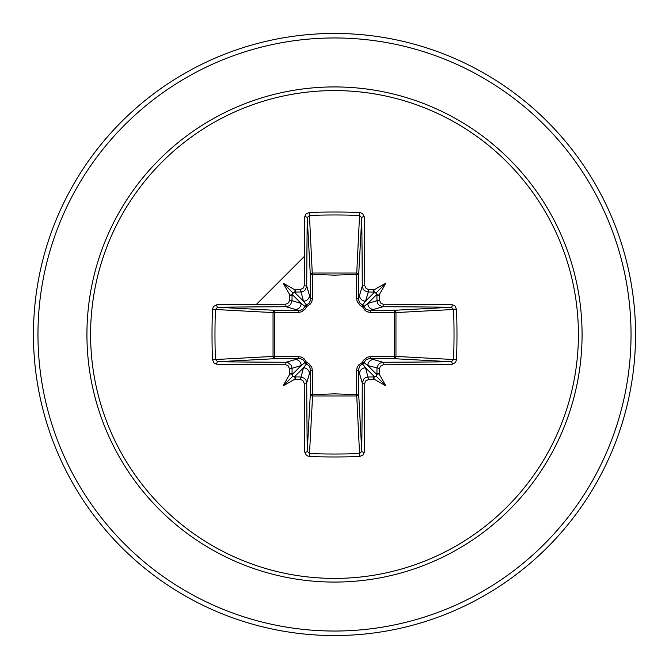 <?xml version="1.0" encoding="UTF-8"?>
<svg xmlns="http://www.w3.org/2000/svg" width="669" height="669" viewBox="0 0 669 669"><rect width="100%" height="100%" fill="white"/><g stroke="black" fill="none" stroke-linecap="round" stroke-linejoin="round"><path stroke-width="1" d="M300.448 379.557L303.45 367.799L306.435 363.995A2.258 2.241 45 0 1 305.005 362.565L301.201 365.55L292.027 368.293A298.19 25.991 90 0 0 292.094 374.657L292.88 376.12L294.343 376.906A298.19 25.991 0 0 0 300.707 376.973L304.454 378.303L305.8 379.8L306.72 382.977A297.956 7.802 90 0 0 307.247 451.324L309.488 453.565L309.304 456.517L306.461 455.489L304.763 452.202A300.205 7.861 -90 0 1 304.236 383.345L302.806 380.402L300.448 379.557A300.44 26.183 180 0 1 294.268 379.49A221.581 156.571 138 0 1 283.288 385.712A221.581 156.571 -48 0 1 289.51 374.732A300.44 26.183 -90 0 1 289.443 368.552L288.005 365.592L285.655 364.764L286.023 362.28L287.996 362.623L291.09 365.098L292.027 368.293L289.443 368.552M285.655 364.764A300.205 7.861 180 0 1 216.798 364.237L214.147 363.208L212.483 359.696A300.866 131.893 -90 0 1 212.023 334.5A300.866 131.893 -90 0 1 212.483 309.304L215.435 309.488A298.608 130.907 90 0 0 214.975 334.5A298.608 130.907 90 0 0 215.435 359.512L217.676 361.753A297.956 7.802 0 0 0 286.023 362.28L299.135 358.467A2.258 0.669 89.5 0 1 298.483 356.61L301.309 357.079L303.91 358.509L306.594 362.406L308.819 363.518L311.813 367.406L312.39 370.517L312.314 394.651L334.5 393.849L356.686 394.651L356.61 370.517L357.079 367.691L358.509 365.09L362.406 362.406L363.518 360.181L367.406 357.187L370.517 356.61L394.651 356.686A2.258 0.736 -89.5 0 1 393.924 358.676L369.865 358.467L382.977 362.28L383.345 364.764L380.402 366.194L379.557 368.552A300.44 26.183 90 0 1 379.49 374.732A221.581 156.571 48 0 1 385.712 385.712A221.581 156.571 -138 0 1 374.732 379.49A300.44 26.183 180 0 1 368.552 379.557L365.592 380.996L364.764 383.345A300.205 7.861 90 0 1 364.237 452.202L363.208 454.853L359.696 456.517A300.866 131.893 180 0 1 334.5 456.977A300.866 131.893 180 0 1 309.304 456.517M359.696 456.517L356.686 394.651A2.258 0.736 179.5 0 0 358.676 393.924A2.258 2.032 -3.1 0 1 356.418 395.956L312.582 395.956L309.488 453.565A298.608 130.907 -0 0 0 334.5 454.025A298.608 130.907 -0 0 0 359.512 453.565L361.753 451.324A297.956 7.802 -90 0 0 362.28 382.977L363.602 379.248L365.098 377.91L368.293 376.973A298.19 25.991 0 0 0 374.657 376.906L376.12 376.12L376.906 374.657A298.19 25.991 -90 0 0 376.973 368.293L378.303 364.546L379.8 363.2L382.977 362.28A297.956 7.802 -0 0 0 451.324 361.753L453.565 359.512A298.608 130.907 -90 0 0 453.565 309.488L451.324 307.247A297.956 7.802 180 0 0 382.977 306.72L369.865 310.533L393.924 310.324A2.258 0.736 89.5 0 1 394.651 312.314L395.956 312.582L395.956 356.418L394.651 356.686L394.651 312.314L370.517 312.39L367.691 311.921L365.09 310.491L362.406 306.594L360.181 305.482L357.187 301.594L356.61 298.483L356.686 274.349A2.258 0.736 -179.5 0 1 358.676 275.076L358.467 299.135L362.28 286.023A297.956 7.802 -90 0 0 361.753 217.676L359.512 215.435A298.608 130.907 180 0 0 309.488 215.435L307.247 217.676A297.956 7.802 90 0 0 306.72 286.023L305.399 289.752L303.902 291.09L300.707 292.027A298.19 25.991 180 0 0 294.343 292.094L303.45 301.201L300.448 289.443L303.408 288.005L304.236 285.655L306.72 286.023L310.533 299.135A2.258 0.669 179.5 0 1 312.39 298.483L311.921 301.309L310.491 303.91L306.594 306.594L305.482 308.819L301.594 311.813L298.483 312.39L274.349 312.314L274.349 356.686L298.483 356.61M212.483 309.304L213.511 306.461L216.798 304.763A300.205 7.861 -0 0 1 285.655 304.236L288.598 302.806L289.443 300.448L292.027 300.707L301.201 303.45L305.005 306.435A2.258 2.241 135 0 1 306.435 305.005L309.12 303.224L310.449 300.247L310.324 275.076A2.258 2.032 176.9 0 1 312.582 273.044L356.418 273.044A2.258 2.032 -176.9 0 1 358.676 275.076L361.753 217.676A2.258 0.886 179.4 0 1 364.237 216.798A300.205 7.861 90 0 1 364.764 285.655L366.194 288.598L368.552 289.443L368.293 292.027L364.546 290.697L363.2 289.2L362.28 286.023L364.764 285.655M456.517 309.304L395.956 312.582A2.258 2.032 -93.1 0 0 393.924 310.324L451.324 307.247A2.258 0.886 -89.4 0 0 452.202 304.763L454.853 305.792L456.517 309.304A300.866 131.893 90 0 1 456.517 359.696L395.956 356.418A2.258 2.032 -86.9 0 1 393.924 358.676L451.324 361.753A2.258 0.886 89.4 0 1 452.202 364.237A300.205 7.861 180 0 1 383.345 364.764M304.236 285.655A300.205 7.861 -90 0 1 304.763 216.798L305.792 214.147L309.304 212.483A300.866 131.893 0 0 1 334.5 212.023A300.866 131.893 0 0 1 359.696 212.483L356.686 274.349L334.5 275.151L312.314 274.349L312.39 298.483M334.5 90.591A243.909 243.909 0 0 1 578.409 334.5A243.909 243.909 0 0 1 334.5 578.409A243.909 243.909 0 0 1 90.591 334.5A243.909 243.909 0 0 1 334.5 90.591M359.696 212.483L362.539 213.511L364.237 216.798M368.552 289.443A300.44 26.183 0 0 1 374.732 289.51A221.581 156.571 -42 0 1 385.712 283.288A221.581 156.571 132 0 1 379.49 294.268A300.44 26.183 90 0 1 379.557 300.448L380.996 303.408L383.345 304.236A300.205 7.861 0 0 1 452.202 304.763M456.517 359.696L455.489 362.539L452.202 364.237M334.5 33.45A301.05 301.05 0 0 1 635.55 334.5A301.05 301.05 0 0 1 334.5 635.55A301.05 301.05 0 0 1 33.45 334.5A301.05 301.05 0 0 1 334.5 33.45A301.05 301.05 0 0 0 33.45 334.5A301.05 301.05 0 0 0 334.5 635.55M376.881 294.042L374.657 292.094A298.19 25.991 180 0 0 368.293 292.027L365.55 301.201L362.565 305.005A2.258 2.241 -135 0 1 363.995 306.435L367.799 303.45L376.973 300.707A298.19 25.991 -90 0 0 376.906 294.343L367.799 303.45A6.021 5.996 -106.7 0 0 373.795 309.471M374.958 376.881L373.21 377.801L374.732 379.49M379.557 368.552L367.799 365.55L363.995 362.565A2.258 2.241 -45 0 1 362.565 363.995L365.55 367.799L374.682 376.923M292.119 374.958L291.199 373.21L289.51 374.732M295.205 359.529A6.021 5.996 73.3 0 1 301.201 365.55L292.077 374.682M304.403 256.394L256.394 304.403M289.443 300.448A300.44 26.183 -90 0 1 289.51 294.268A221.581 156.571 -132 0 1 283.288 283.288A221.581 156.571 42 0 1 294.268 289.51A300.44 26.183 -0 0 1 300.448 289.443M304.763 452.202A2.258 0.886 179.4 0 0 307.247 451.324L310.324 393.924A2.258 0.736 -179.5 0 0 312.314 394.651L312.582 395.956A2.258 2.032 3.1 0 1 310.324 393.924L310.533 369.865L306.72 382.977L304.236 383.345M364.764 383.345L362.28 382.977L358.467 369.865L358.676 393.924L361.753 451.324A2.258 0.886 0.6 0 0 364.237 452.202M216.798 304.763A2.258 0.886 89.4 0 0 217.676 307.247L275.076 310.324L299.135 310.533L286.023 306.72A297.956 7.802 180 0 0 217.676 307.247L215.435 309.488L273.044 312.582A2.258 2.032 93.1 0 1 275.076 310.324A2.258 0.736 -89.5 0 0 274.349 312.314L273.044 312.582L273.044 356.418L274.349 356.686A2.258 0.736 89.5 0 0 275.076 358.676A2.258 2.032 86.9 0 1 273.044 356.418L212.483 359.696M298.483 312.39A2.258 0.669 -89.5 0 1 299.135 310.533L302.865 309.396L305.005 306.435L306.594 306.594L306.435 305.005L303.45 301.201A6.021 5.996 163.3 0 0 309.471 295.205M294.042 292.119L292.094 294.343A298.19 25.991 90 0 0 292.027 300.707L290.697 304.454L289.2 305.8L286.023 306.72L285.655 304.236M294.268 379.49L295.782 377.926L294.318 376.923L303.45 367.799A6.021 5.996 16.7 0 1 309.471 373.795M312.39 370.517A2.258 0.669 -179.5 0 1 310.533 369.865L309.396 366.135L306.435 363.995L306.594 362.406L305.005 362.565L303.224 359.88L300.247 358.551L275.076 358.676L217.676 361.753A2.258 0.886 -89.4 0 0 216.798 364.237M289.51 294.268L291.074 295.782L292.077 294.318L301.201 303.45A6.021 5.996 106.7 0 1 295.205 309.471M359.529 373.795A6.021 5.996 -16.7 0 1 365.55 367.799L368.552 379.557M370.517 356.61A2.258 0.669 -89.5 0 1 369.865 358.467L366.135 359.604L363.995 362.565L362.406 362.406L362.565 363.995L359.88 365.776L358.467 369.865A2.258 0.669 179.5 0 1 356.61 370.517M379.49 374.732L377.926 373.218L376.923 374.682L367.799 365.55A6.021 5.996 -73.3 0 1 373.795 359.529M374.732 289.51L373.218 291.074L374.682 292.077L365.55 301.201A6.021 5.996 -163.3 0 1 359.529 295.205M356.61 298.483A2.258 0.669 -179.5 0 1 358.467 299.135L359.604 302.865L362.565 305.005L362.406 306.594L363.995 306.435L365.776 309.12L369.865 310.533A2.258 0.669 89.5 0 1 370.517 312.39M383.345 304.236L382.977 306.72L379.248 305.399L377.91 303.902L376.973 300.707L379.557 300.448M304.763 216.798A2.258 0.886 0.6 0 1 307.247 217.676L310.324 275.076A2.258 0.736 179.5 0 1 312.314 274.349L309.304 212.483M294.318 292.077L295.79 291.199L294.268 289.51M376.923 294.318L377.801 295.79L379.49 294.268M283.288 385.712L292.88 376.12M385.712 385.712L376.12 376.12M385.712 283.288L376.12 292.88M283.288 283.288L292.88 292.88M334.5 582.072A247.572 247.572 0 0 1 86.928 334.5A247.572 247.572 0 0 1 334.5 86.928A247.572 247.572 0 0 1 582.072 334.5A247.572 247.572 0 0 1 334.5 582.072M334.5 37.966A296.534 296.534 0 0 1 631.034 334.5A296.534 296.534 0 0 1 334.5 631.034A296.534 296.534 0 0 1 37.966 334.5A296.534 296.534 0 0 1 334.5 37.966"/></g></svg>
